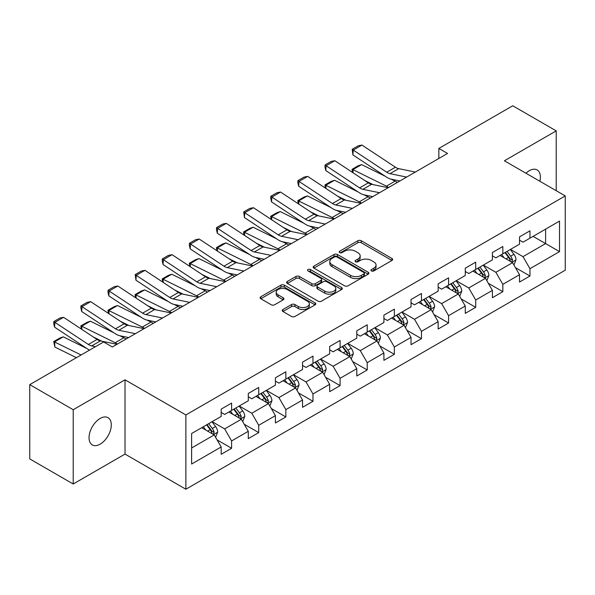 <?xml version="1.0" encoding="UTF-8"?>
<svg xmlns="http://www.w3.org/2000/svg" width="595" height="595" viewBox="0 0 595 595"><rect width="100%" height="100%" fill="white"/><g stroke="black" fill="none" stroke-linecap="round" stroke-linejoin="round"><path stroke-width="0.89" d="M371.444 270.926A1.688 0.974 0 0 0 373.831 270.926L391.964 260.461A2.417 1.391 0 0 0 392.67 259.472A2.417 1.391 0 0 0 391.964 258.49L361.247 240.752A2.417 1.391 0 0 0 357.833 240.752L339.7 251.224A1.688 0.974 0 0 0 339.202 251.916A1.688 0.974 0 0 0 339.7 252.6A1.688 0.974 0 0 0 342.088 252.6L344.431 251.246A7.72 4.463 0 0 1 355.356 251.246L357.915 252.726A7.72 4.463 0 0 1 360.176 255.88A7.72 4.463 0 0 1 357.915 259.033L355.572 260.387A1.688 0.974 0 0 0 355.074 261.079A1.688 0.974 0 0 0 355.572 261.763A1.688 0.974 0 0 0 357.959 261.763L360.302 260.409A7.72 4.463 0 0 1 371.228 260.409L373.786 261.889A7.72 4.463 0 0 1 376.047 265.043A7.72 4.463 0 0 1 373.786 268.196L371.444 269.55A1.688 0.974 0 0 0 370.945 270.242A1.688 0.974 0 0 0 371.444 270.926L371.444 269.55M100.168 444.153A15.738 9.089 120 0 0 110.447 430.289A15.738 9.089 120 0 0 108.03 417.675A15.738 9.089 120 0 0 100.168 418.456A15.738 9.089 120 0 0 89.882 432.327A15.738 9.089 120 0 0 92.299 444.934A15.738 9.089 120 0 0 100.168 444.153M539.881 181.267A15.738 9.089 120 0 0 537.129 169.939A15.738 9.089 120 0 0 529.26 170.72A15.738 9.089 120 0 0 525.943 173.219M282.915 309.526A2.417 1.391 0 0 0 282.201 310.516A2.417 1.391 0 0 0 282.915 311.497L291.528 316.473A2.417 1.391 0 0 0 294.942 316.473L315.082 304.848A2.417 1.391 0 0 0 315.789 303.859A2.417 1.391 0 0 0 315.082 302.877L284.365 285.139A2.417 1.391 0 0 0 280.952 285.139L260.811 296.764A2.417 1.391 0 0 0 260.104 297.753A2.417 1.391 0 0 0 260.811 298.735L271.223 304.752A2.417 1.391 0 0 0 274.637 304.752L283.25 299.776A2.417 1.391 0 0 0 283.956 298.787A2.417 1.391 0 0 0 283.25 297.805L278.088 294.822A6.456 3.726 0 0 1 276.199 292.182A6.456 3.726 0 0 1 280.186 288.739A6.456 3.726 0 0 1 287.221 289.549L307.444 301.226A6.456 3.726 0 0 1 309.333 303.859A6.456 3.726 0 0 1 305.347 307.303A6.456 3.726 0 0 1 298.311 306.499L294.942 304.551A2.417 1.391 0 0 0 291.528 304.551L282.915 309.526L282.915 311.497M125.024 379.811L73.215 409.724L29.75 384.63L29.75 458.909L73.215 484.003L125.024 454.089L185.878 489.224L185.878 414.946L125.024 379.811L125.024 454.089M556.206 190.697L556.206 130.87L504.396 160.784L565.25 195.919L185.878 414.946M556.206 130.87L512.741 105.776L438.85 148.438L438.85 158.471M29.75 384.63L103.642 341.969L112.336 346.989L447.544 153.458L438.85 148.438M344.602 285.831A2.417 1.391 0 0 0 348.016 285.831L368.156 274.206A2.417 1.391 0 0 0 368.863 273.217A2.417 1.391 0 0 0 368.156 272.235L337.439 254.496A2.417 1.391 0 0 0 334.026 254.496L313.885 266.121A2.417 1.391 0 0 0 313.178 267.11A2.417 1.391 0 0 0 313.885 268.092L344.602 285.831M308.671 271.29A1.688 0.974 0 0 1 310.389 271.528L341.589 289.542L321.478 301.152A2.417 1.391 0 0 1 318.065 301.152L287.348 283.413L287.348 281.442A2.417 1.391 0 0 0 286.641 282.432A2.417 1.391 0 0 0 287.348 283.413M287.348 281.442L295.968 276.467A2.417 1.391 0 0 1 299.382 276.467L311.839 283.666A2.417 1.391 0 0 0 315.253 283.666L320.965 280.364A2.417 1.391 0 0 0 321.672 279.375A2.417 1.391 0 0 0 320.965 278.393L308.002 270.904A1.688 0.974 0 0 1 307.503 270.212A1.688 0.974 0 0 1 308.545 269.312A1.688 0.974 0 0 1 310.389 269.528L341.619 287.556A2.417 1.391 0 0 1 342.326 288.538A2.417 1.391 0 0 1 341.619 289.527L341.619 287.556M185.878 489.224L565.25 270.197L565.25 195.919M217.086 439.891L231.604 448.273L231.604 440.94L248.293 431.308L248.293 438.634L258.728 432.61L258.728 425.284L275.418 415.645L275.418 422.978L285.853 416.954L285.853 409.62L302.543 399.989L302.543 407.315L312.977 401.29L312.977 393.964L329.667 384.325L329.667 391.659L340.095 385.634L340.095 378.308L356.784 368.669L356.784 375.995L367.219 369.971L367.219 362.645L383.909 353.014L383.909 360.339L394.344 354.315L394.344 346.989L411.033 337.35L411.033 344.676L421.468 338.659L421.468 331.326L438.158 321.694L438.158 329.02L448.585 322.996L448.585 315.67L465.275 306.031L465.275 313.357L475.71 307.34L475.71 300.006L492.4 290.375L492.4 297.701L502.835 291.676L502.835 284.351L519.524 274.712L519.524 282.045L529.959 276.021L529.959 268.695L559.516 251.626L559.516 221.109L545.6 229.142L545.6 243.593L559.516 251.626M231.604 448.273L221.176 454.29L221.176 446.964L191.62 464.033L191.62 433.517L221.176 416.448L221.176 409.122L231.604 403.098L231.604 410.424L248.293 400.792L248.293 393.459L258.728 387.442L258.728 394.768L275.418 385.129L275.418 377.803L285.853 371.778L285.853 379.112L302.543 369.473L302.543 362.147L312.977 356.122L312.977 363.448L329.667 353.809L329.667 346.483L340.095 340.459L340.095 347.792L356.784 338.153L356.784 330.827L367.219 324.803L367.219 332.129L383.909 322.497L383.909 315.164L394.344 309.147L394.344 316.473L411.033 306.834L411.033 299.508L421.468 293.484L421.468 300.81L438.158 291.178L438.158 283.845L448.585 277.828L448.585 285.154L465.275 275.515L465.275 268.189L475.71 262.164L475.71 269.49L492.4 259.859L492.4 252.533L502.835 246.508L502.835 253.834L519.524 244.195L519.524 236.87L529.959 230.845L529.959 238.179L559.516 221.109M228.822 412.03L241.339 419.259L224.65 428.898L212.132 421.669M221.176 412.432L224.65 414.44L231.604 410.424M224.65 428.898L231.604 440.94M241.339 419.259L248.293 431.308M255.947 396.374L268.464 403.603L251.774 413.235L239.257 406.013M248.293 396.776L251.774 398.784L258.728 394.768M251.774 413.235L258.728 425.284M268.464 403.603L275.418 415.645M283.071 380.711L295.589 387.94L278.899 397.579L266.382 390.35M275.418 381.112L278.899 383.12L285.853 379.112M278.899 397.579L285.853 409.62M295.589 387.94L302.543 399.989M310.188 365.055L322.713 372.284L306.016 381.916L293.499 374.694M302.543 365.456L306.016 367.465L312.977 363.448M306.016 381.916L312.977 393.964M322.713 372.284L329.667 384.325M337.313 349.399L349.83 356.621L333.141 366.26L320.623 359.03M329.667 349.8L333.141 351.809L340.095 347.792M333.141 366.26L340.095 378.308M349.83 356.621L356.784 368.669M364.438 333.736L376.955 340.965L360.265 350.604L347.748 343.375M356.784 334.137L360.265 336.145L367.219 332.129M360.265 350.604L367.219 362.645M376.955 340.965L383.909 353.014M391.562 318.08L404.079 325.309L387.39 334.94L374.872 327.711M383.909 318.481L387.39 320.489L394.344 316.473M387.39 334.94L394.344 346.989M404.079 325.309L411.033 337.35M418.679 302.416L431.204 309.645L414.507 319.284L401.989 312.055M411.033 302.818L414.507 304.826L421.468 300.81M414.507 319.284L421.468 331.326M431.204 309.645L438.158 321.694M445.804 286.76L458.321 293.989L441.631 303.621L429.114 296.399M438.158 287.162L441.631 289.17L448.585 285.154M441.631 303.621L448.585 315.67M458.321 293.989L465.275 306.031M472.928 271.097L485.446 278.326L468.756 287.965L456.239 280.736M465.275 271.499L468.756 273.507L475.71 269.49M468.756 287.965L475.71 300.006M485.446 278.326L492.4 290.375M500.053 255.441L512.57 262.67L495.88 272.302L483.363 265.08M492.4 255.843L495.88 257.851L502.835 253.834M495.88 272.302L502.835 284.351M512.57 262.67L519.524 274.712M533.083 236.371L545.6 243.593L522.998 256.646L510.48 249.417M519.524 240.187L522.998 242.187L529.959 238.179M522.998 256.646L529.959 268.695M73.215 409.724L73.215 484.003M191.62 447.968L214.222 434.923L201.698 427.693M214.222 434.923L221.176 446.964M515.441 267.638L529.959 276.021M488.316 283.294L502.835 291.676M461.192 298.958L475.71 307.34M434.067 314.614L448.585 322.996M406.95 330.277L421.468 338.659M379.826 345.933L394.344 354.315M352.701 361.589L367.219 369.971M325.577 377.252L340.095 385.634M298.459 392.908L312.977 401.29M271.335 408.572L285.853 416.954M244.21 424.228L258.728 432.61M372.113 271.164L373.786 270.204A7.72 4.463 0 0 0 376.047 267.051L376.047 265.043M360.176 255.88L360.176 257.888A7.72 4.463 0 0 1 357.915 261.041L356.241 262.001M391.934 260.476L361.247 242.76A2.417 1.391 0 0 0 357.833 242.76L340.377 252.838M368.127 274.221L337.439 256.505A2.417 1.391 0 0 0 334.026 256.505L313.922 268.114M363.887 273.908A1.688 0.974 0 0 0 364.385 273.217A1.688 0.974 0 0 0 363.887 272.532L336.926 256.958A1.688 0.974 0 0 0 334.539 256.958L332.062 258.394A7.72 4.463 0 0 0 329.801 261.54A7.72 4.463 0 0 0 332.062 264.693L350.492 275.336A7.72 4.463 0 0 0 361.418 275.336L363.887 273.908L363.887 275.916A1.688 0.974 0 0 0 364.385 275.225L364.385 273.217M329.801 261.54L329.801 263.548A7.72 4.463 0 0 0 332.062 266.701L332.062 264.693M363.887 275.916L361.418 277.344A7.72 4.463 0 0 1 350.492 277.344L332.062 266.701M287.378 283.436L295.968 278.475L295.968 276.467M321.672 279.375L321.672 281.383A2.417 1.391 0 0 1 320.965 282.372L315.253 285.667A2.417 1.391 0 0 1 311.839 285.667L299.382 278.475A2.417 1.391 0 0 0 295.968 278.475M324.766 291.126A6.456 3.726 0 0 0 331.802 291.937A6.456 3.726 0 0 0 335.788 288.493A6.456 3.726 0 0 0 333.899 285.853L326.774 281.74A2.417 1.391 0 0 0 323.36 281.74L317.641 285.042A2.417 1.391 0 0 0 316.934 286.031A2.417 1.391 0 0 0 317.641 287.013L324.766 291.126L324.766 293.134A6.456 3.726 0 0 0 331.802 293.945A6.456 3.726 0 0 0 335.788 290.501L335.788 288.493M316.934 286.031L316.934 288.032A2.417 1.391 0 0 0 317.641 289.021L317.641 287.013M324.766 293.134L317.641 289.021M309.333 303.859L309.333 305.867A6.456 3.726 0 0 1 305.347 309.311A6.456 3.726 0 0 1 298.311 308.507L294.942 306.559A2.417 1.391 0 0 0 291.528 306.559L282.945 311.512M276.199 292.182L276.199 294.19A6.456 3.726 0 0 0 278.088 296.831L278.088 294.822M283.22 299.791L278.088 296.831M315.053 304.863L284.365 287.147A2.417 1.391 0 0 0 280.952 287.147L260.841 298.757M513.946 265.05L516.014 259.837A6.515 3.763 -120 0 0 513.931 254.288L510.346 249.498M352.508 172.424L352.069 169.307L358.153 165.797L361.619 164.599L385.218 176.254M391.079 179.147L395.102 181.14A18.438 10.651 60 0 1 397.319 182.449M504.084 257.769L501.652 254.519M361.619 164.599L352.924 169.62L386.415 186.161A18.438 10.651 60 0 1 388.632 187.47M352.069 169.307L352.924 169.62L353.118 172.825M373.095 184.614L364.601 180.419M511.559 262.083L512.496 260.112A6.515 3.763 -120 0 0 510.629 256.2L507.037 251.402M505.408 252.347L509.387 257.665A3.317 1.919 60 0 1 509.989 258.669L512.496 260.112M504.954 252.607L508.539 257.404A6.515 3.763 60 0 1 510.406 261.317M406.638 177.072L390.022 173.666A12.294 7.095 60 0 1 386.728 172.223L353.237 150.089L352.924 154.916L386.415 177.042A18.438 10.651 -120 0 0 391.354 179.214L399.899 180.962M415.332 172.052L398.71 168.645A12.294 7.095 60 0 1 395.422 167.202L361.931 145.068L353.237 150.089L352.188 149.293L358.279 145.782L361.931 145.068M352.924 154.916L352.188 149.293M486.822 280.706L488.889 275.5A6.515 3.763 -120 0 0 486.807 269.952L483.222 265.154M325.383 188.087L324.944 184.971L331.028 181.453L334.494 180.263L358.093 191.917M363.954 194.81L367.985 196.796A18.438 10.651 60 0 1 370.202 198.113M476.967 273.432L474.527 270.175M334.494 180.263L325.8 185.276L359.291 201.817A18.438 10.651 60 0 1 361.507 203.126M324.944 184.971L325.8 185.276L325.993 188.489M345.97 200.27L337.484 196.082M484.442 277.746L485.371 275.775A6.515 3.763 -120 0 0 483.504 271.856L479.92 267.066M478.283 268.01L482.262 273.321A3.317 1.919 60 0 1 482.872 274.332L485.371 275.775M477.83 268.271L481.422 273.06A6.515 3.763 60 0 1 483.281 276.98M459.697 296.37L461.765 291.156A6.515 3.763 -120 0 0 459.69 285.607L456.097 280.818M298.266 203.743L297.82 200.627L303.904 197.116L307.37 195.919L330.976 207.573M336.837 210.466L340.861 212.46A18.438 10.651 60 0 1 343.077 213.769M449.842 289.088L447.403 285.838M307.37 195.919L298.675 200.939L332.166 217.472A18.438 10.651 60 0 1 334.383 218.789M297.82 200.627L298.675 200.939L298.868 204.145M318.846 215.933L310.359 211.738M457.317 293.402L458.247 291.431A6.515 3.763 -120 0 0 456.38 287.511L452.795 282.722M451.159 283.666L455.145 288.984A3.317 1.919 60 0 1 455.748 289.988L458.247 291.431M450.705 283.927L454.297 288.716A6.515 3.763 60 0 1 456.164 292.636M379.513 192.728L362.898 189.322A12.294 7.095 60 0 1 359.603 187.879L326.112 165.745L325.8 170.572L359.291 192.706A18.438 10.651 -120 0 0 364.229 194.87L372.775 196.625M388.208 187.715L371.592 184.301A12.294 7.095 60 0 1 368.298 182.858L334.807 160.724L326.112 165.745L325.071 164.949L331.155 161.438L334.807 160.724M325.8 170.572L324.944 166.883L325.071 164.949M352.389 208.391L335.773 204.985A12.294 7.095 60 0 1 332.479 203.535L298.988 181.408L298.675 186.228L332.166 208.362A18.438 10.651 -120 0 0 337.105 210.526L345.65 212.281M361.083 203.371L344.468 199.965A12.294 7.095 60 0 1 341.173 198.522L307.682 176.388L298.988 181.408L297.946 180.612L304.03 177.094L307.682 176.388M298.675 186.228L297.82 182.539L297.946 180.612M432.572 312.025L434.64 306.812A6.515 3.763 -120 0 0 432.565 301.263L428.973 296.474M271.142 219.406L270.695 216.29L276.779 212.772L280.245 211.575L303.852 223.237M309.712 226.13L313.736 228.116A18.438 10.651 60 0 1 315.952 229.432M422.718 304.752L420.278 301.494M280.245 211.575L271.551 216.595L305.042 233.136A18.438 10.651 60 0 1 307.258 234.445M270.695 216.29L271.551 216.595L271.744 219.808M291.721 231.589L283.235 227.402M430.192 309.065L431.122 307.094A6.515 3.763 -120 0 0 429.263 303.175L425.67 298.385M424.042 299.322L428.021 304.64A3.317 1.919 60 0 1 428.623 305.651L431.122 307.094M423.588 299.59L427.173 304.38A6.515 3.763 60 0 1 429.04 308.299M405.455 327.681L407.523 322.475A6.515 3.763 -120 0 0 405.44 316.927L401.856 312.137M244.017 235.062L243.578 231.946L249.662 228.435L253.12 227.238L276.727 238.893M282.588 241.786L286.612 243.772A18.438 10.651 60 0 1 288.828 245.088M395.593 320.408L393.161 317.157M253.12 227.238L244.433 232.258L277.925 248.792A18.438 10.651 60 0 1 280.141 250.108M243.578 231.946L244.433 232.258L244.627 235.464M264.604 247.252L256.11 243.058M403.068 324.721L404.005 322.75A6.515 3.763 -120 0 0 402.138 318.831L398.546 314.041M396.917 314.986L400.896 320.296A3.317 1.919 60 0 1 401.499 321.307L404.005 322.75M396.463 315.246L400.048 320.036A6.515 3.763 60 0 1 401.915 323.955M378.331 343.345L380.398 338.131A6.515 3.763 -120 0 0 378.316 332.583L374.731 327.793M216.892 250.726L216.454 247.602L222.537 244.091L226.003 242.894L249.603 254.556M255.463 257.449L259.494 259.435A18.438 10.651 60 0 1 261.711 260.744M368.476 336.071L366.037 332.813M226.003 242.894L217.309 247.914L250.8 264.455A18.438 10.651 60 0 1 253.016 265.764M216.454 247.602L217.309 247.914L217.502 251.127M237.479 262.908L228.993 258.713M375.951 340.385L376.88 338.414A6.515 3.763 -120 0 0 375.014 334.494L371.429 329.704M369.793 330.642L373.772 335.959A3.317 1.919 60 0 1 374.381 336.963L376.88 338.414M369.339 330.909L372.931 335.699A6.515 3.763 60 0 1 374.791 339.619M325.272 224.047L308.649 220.641A12.294 7.095 60 0 1 305.354 219.198L271.87 197.064L271.551 201.891L305.042 224.025A18.438 10.651 -120 0 0 309.988 226.189L318.533 227.945M333.966 219.034L317.343 215.621A12.294 7.095 60 0 1 314.048 214.178L280.557 192.044L271.87 197.064L270.822 196.268L276.906 192.758L280.557 192.044M271.551 201.891L270.695 198.202L270.822 196.268M298.147 239.711L281.532 236.297A12.294 7.095 60 0 1 278.237 234.854L244.746 212.727L244.433 217.547L277.925 239.681A18.438 10.651 -120 0 0 282.863 241.845L291.409 243.6M306.841 234.69L290.219 231.284A12.294 7.095 60 0 1 286.931 229.841L253.44 207.707L244.746 212.727L243.697 211.932L249.788 208.414L253.44 207.707M244.433 217.547L243.697 211.932M271.022 255.367L254.407 251.96A12.294 7.095 60 0 1 251.112 250.517L217.621 228.383L217.309 233.21L250.8 255.337A18.438 10.651 -120 0 0 255.738 257.509L264.284 259.256M279.717 250.346L263.102 246.94A12.294 7.095 60 0 1 259.807 245.497L226.316 223.363L217.621 228.383L216.58 227.588L222.664 224.077L226.316 223.363M217.309 233.21L216.454 229.521L216.58 227.588M243.898 271.03L227.283 267.616A12.294 7.095 60 0 1 223.988 266.173L190.497 244.039L190.184 248.866L223.675 271A18.438 10.651 -120 0 0 228.614 273.164L237.16 274.92M252.592 266.01L235.977 262.603A12.294 7.095 60 0 1 232.682 261.153L199.191 239.026L190.497 244.039L189.455 243.251L195.539 239.733L199.191 239.026M190.184 248.866L189.329 245.177L189.455 243.251M216.781 286.686L200.158 283.279A12.294 7.095 60 0 1 196.863 281.837L163.38 259.703L163.06 264.53L196.551 286.656A18.438 10.651 -120 0 0 201.497 288.828L210.042 290.576M225.475 281.666L208.852 278.259A12.294 7.095 60 0 1 205.558 276.816L172.067 254.682L163.38 259.703L162.331 258.907L168.415 255.396L172.067 254.682M163.06 264.53L162.204 260.833L162.331 258.907M189.656 302.349L173.041 298.935A12.294 7.095 60 0 1 169.746 297.493L136.255 275.359L135.943 280.186L169.434 302.32A18.438 10.651 -120 0 0 174.372 304.484L182.918 306.239M198.351 297.329L181.728 293.915A12.294 7.095 60 0 1 178.44 292.472L144.949 270.338L136.255 275.359L135.206 274.563L141.298 271.052L144.949 270.338M135.943 280.186L135.206 274.563M162.532 318.005L145.916 314.599A12.294 7.095 60 0 1 142.621 313.156L109.13 291.022L108.818 295.841L142.309 317.975A18.438 10.651 -120 0 0 147.248 320.14L155.793 321.895M171.226 312.985L154.611 309.579A12.294 7.095 60 0 1 151.316 308.136L117.825 286.002L109.13 291.022L108.089 290.226L114.173 286.708L117.825 286.002M108.818 295.841L107.963 292.152L108.089 290.226M135.407 333.661L118.792 330.255A12.294 7.095 60 0 1 115.497 328.812L82.006 306.678L81.694 311.505L115.185 333.639A18.438 10.651 -120 0 0 120.123 335.803L128.669 337.558M144.102 328.648L127.486 325.234A12.294 7.095 60 0 1 124.191 323.792L90.7 301.658L82.006 306.678L80.965 305.882L87.049 302.372L90.7 301.658M81.694 311.505L80.838 307.816L80.965 305.882M95.46 346.692L91.667 345.918A12.294 7.095 60 0 1 88.372 344.468L54.889 322.341L54.569 327.161L88.06 349.295A18.438 10.651 -120 0 0 89.481 350.143M116.984 344.304L100.362 340.898A12.294 7.095 60 0 1 97.067 339.455L63.576 317.321L54.889 322.341L53.84 321.545L59.924 318.028L63.576 317.321M54.569 327.161L53.714 323.472L53.84 321.545M351.206 359.001L353.274 353.794A6.515 3.763 -120 0 0 351.199 348.246L347.606 343.456M189.775 266.382L189.329 263.265L195.413 259.747L198.879 258.557L222.485 270.212M228.346 273.105L232.37 275.091A18.438 10.651 60 0 1 234.586 276.407M341.351 351.727L338.912 348.469M198.879 258.557L190.184 263.578L223.675 280.111A18.438 10.651 60 0 1 225.892 281.428M189.329 263.265L190.184 263.578L190.378 266.783M210.355 278.564L201.869 274.377M348.826 356.041L349.756 354.07A6.515 3.763 -120 0 0 347.889 350.15L344.304 345.36M342.668 346.305L346.654 351.615A3.317 1.919 60 0 1 347.257 352.627L349.756 354.07M342.214 346.565L345.807 351.355A6.515 3.763 60 0 1 347.673 355.274M324.082 374.664L326.149 369.45A6.515 3.763 -120 0 0 324.074 363.902L320.482 359.112M162.651 282.045L162.204 278.921L168.288 275.411L171.754 274.213L195.361 285.868M201.222 288.768L205.245 290.754A18.438 10.651 60 0 1 207.462 292.063M314.227 367.383L311.787 364.133M171.754 274.213L163.06 279.233L196.551 295.774A18.438 10.651 60 0 1 198.767 297.084M162.204 278.921L163.06 279.233L163.253 282.439M183.23 294.228L174.744 290.033M321.702 371.704L322.631 369.733A6.515 3.763 -120 0 0 320.772 365.813L317.18 361.024M315.551 361.961L319.53 367.279A3.317 1.919 60 0 1 320.132 368.283L322.631 369.733M315.097 362.221L318.682 367.018A6.515 3.763 60 0 1 320.549 370.93M296.964 390.32L299.032 385.114A6.515 3.763 -120 0 0 296.95 379.565L293.365 374.776M135.526 297.701L135.087 294.584L141.171 291.067L144.63 289.877L168.236 301.531M174.097 304.424L178.121 306.41A18.438 10.651 60 0 1 180.337 307.727M287.102 383.046L284.67 379.788M144.63 289.877L135.943 294.889L169.434 311.43A18.438 10.651 60 0 1 171.65 312.747M135.087 294.584L135.943 294.889L136.136 298.102M156.113 309.883L147.619 305.696M294.577 387.36L295.514 385.389A6.515 3.763 -120 0 0 293.647 381.469L290.055 376.68M288.426 377.624L292.405 382.935A3.317 1.919 60 0 1 293.008 383.946L295.514 385.389M287.973 377.885L291.557 382.674A6.515 3.763 60 0 1 293.424 386.594M269.84 405.983L271.908 400.77A6.515 3.763 -120 0 0 269.825 395.221L266.24 390.432M108.402 313.357L107.963 310.24L114.047 306.73L117.513 305.533L141.112 317.187M146.972 320.08L151.004 322.074A18.438 10.651 60 0 1 153.22 323.382M259.985 398.702L257.546 395.452M117.513 305.533L108.818 310.553L142.309 327.086A18.438 10.651 60 0 1 144.525 328.403M107.963 310.24L108.818 310.553L109.011 313.758M128.989 325.547L120.502 321.352M267.46 403.016L268.39 401.045A6.515 3.763 -120 0 0 266.523 397.125L262.938 392.336M261.302 393.28L265.281 398.598A3.317 1.919 60 0 1 265.891 399.602L268.39 401.045M260.848 393.54L264.44 398.33A6.515 3.763 60 0 1 266.3 402.25M242.715 421.639L244.783 416.426A6.515 3.763 -120 0 0 242.708 410.877L239.116 406.088M81.284 329.02L80.838 325.904L86.922 322.386L90.388 321.188L113.995 332.85M119.855 335.744L123.879 337.729A18.438 10.651 60 0 1 126.095 339.046M232.861 414.365L230.421 411.108M90.388 321.188L81.694 326.209L115.185 342.75A18.438 10.651 60 0 1 117.401 344.059M80.838 325.904L81.694 326.209L81.887 329.422M101.864 341.203L93.378 337.015M240.335 418.679L241.265 416.708A6.515 3.763 -120 0 0 239.398 412.789L235.813 407.999M234.177 408.944L238.164 414.254A3.317 1.919 60 0 1 238.766 415.265L241.265 416.708M233.723 409.204L237.316 413.994A6.515 3.763 60 0 1 239.183 417.913M215.591 437.295L217.658 432.089A6.515 3.763 -120 0 0 215.583 426.541L211.991 421.751M63.263 336.852L54.569 341.872L54.889 347.056L53.714 341.56L59.798 338.049L63.263 336.852L86.87 348.506M205.736 430.021L203.297 426.771M53.714 341.56L81.113 354.977M76.413 357.684L54.889 347.056M213.211 434.335L214.141 432.364A6.515 3.763 -120 0 0 212.281 428.445L208.689 423.655M207.06 424.599L211.039 429.91A3.317 1.919 60 0 1 211.642 430.921L214.141 432.364M206.606 424.86L210.191 429.649A6.515 3.763 60 0 1 212.058 433.569M373.786 270.204L373.786 268.196M355.572 261.763L355.572 260.387M357.915 261.041L357.915 259.033M339.7 252.6L339.7 251.224M357.833 242.76L357.833 240.752M361.247 242.76L361.247 240.752M391.964 260.461L391.964 258.49M313.885 268.092L313.885 266.121M334.026 256.505L334.026 254.496M337.439 256.505L337.439 254.496M368.156 274.206L368.156 272.235M350.492 277.344L350.492 275.336M361.418 277.344L361.418 275.336M299.382 278.475L299.382 276.467M311.839 285.667L311.839 283.666M315.253 285.667L315.253 283.666M320.965 282.372L320.965 280.364M310.389 271.528L310.389 269.528M291.528 306.559L291.528 304.551M294.942 306.559L294.942 304.551M298.311 308.507L298.311 306.499M283.25 299.776L283.25 297.805M260.811 298.735L260.811 296.764M280.952 287.147L280.952 285.139M284.365 287.147L284.365 285.139M315.082 304.848L315.082 302.877M511.923 262.298L515.969 259.963M510.629 256.2L513.931 254.288M505.995 258.87L508.539 257.404M395.102 181.14L386.415 186.161M390.022 173.666L398.71 168.645M386.728 172.223L395.422 167.202M484.806 277.954L488.845 275.619M483.504 271.856L486.807 269.952M478.871 274.533L481.422 273.06M367.985 196.796L359.291 201.817M457.681 293.618L461.72 291.282M456.38 287.511L459.69 285.607M451.746 290.189L454.297 288.716M340.861 212.46L332.166 217.472M362.898 189.322L371.592 184.301M359.603 187.879L368.298 182.858M335.773 204.985L344.468 199.965M332.479 203.535L341.173 198.522M430.557 309.274L434.603 306.938M429.263 303.175L432.565 301.263M424.629 305.852L427.173 304.38M313.736 228.116L305.042 233.136M403.432 324.937L407.478 322.602M402.138 318.831L405.44 316.927M397.505 321.508L400.048 320.036M286.612 243.772L277.925 248.792M376.315 340.593L380.354 338.257M375.014 334.494L378.316 332.583M370.38 337.164L372.931 335.699M259.494 259.435L250.8 264.455M308.649 220.641L317.343 215.621M305.354 219.198L314.048 214.178M281.532 236.297L290.219 231.284M278.237 234.854L286.931 229.841M254.407 251.96L263.102 246.94M251.112 250.517L259.807 245.497M227.283 267.616L235.977 262.603M223.988 266.173L232.682 261.153M200.158 283.279L208.852 278.259M196.863 281.837L205.558 276.816M173.041 298.935L181.728 293.915M169.746 297.493L178.44 292.472M145.916 314.599L154.611 309.579M142.621 313.156L151.316 308.136M118.792 330.255L127.486 325.234M115.497 328.812L124.191 323.792M91.667 345.918L100.362 340.898M88.372 344.468L97.067 339.455M349.191 356.249L353.229 353.921M347.889 350.15L351.199 348.246M343.255 352.828L345.807 351.355M232.37 275.091L223.675 280.111M322.066 371.912L326.112 369.577M320.772 365.813L324.074 363.902M316.131 368.483L318.682 367.018M205.245 290.754L196.551 295.774M294.942 387.568L298.988 385.24M293.647 381.469L296.95 379.565M289.014 384.147L291.557 382.674M178.121 306.41L169.434 311.43M267.824 403.231L271.863 400.896M266.523 397.125L269.825 395.221M261.889 399.803L264.44 398.33M151.004 322.074L142.309 327.086M240.7 418.887L244.738 416.552M239.398 412.789L242.708 410.877M234.765 415.466L237.316 413.994M123.879 337.729L115.185 342.75M213.575 434.551L217.621 432.215M212.281 428.445L215.583 426.541M207.64 431.122L210.191 429.649"/></g></svg>
